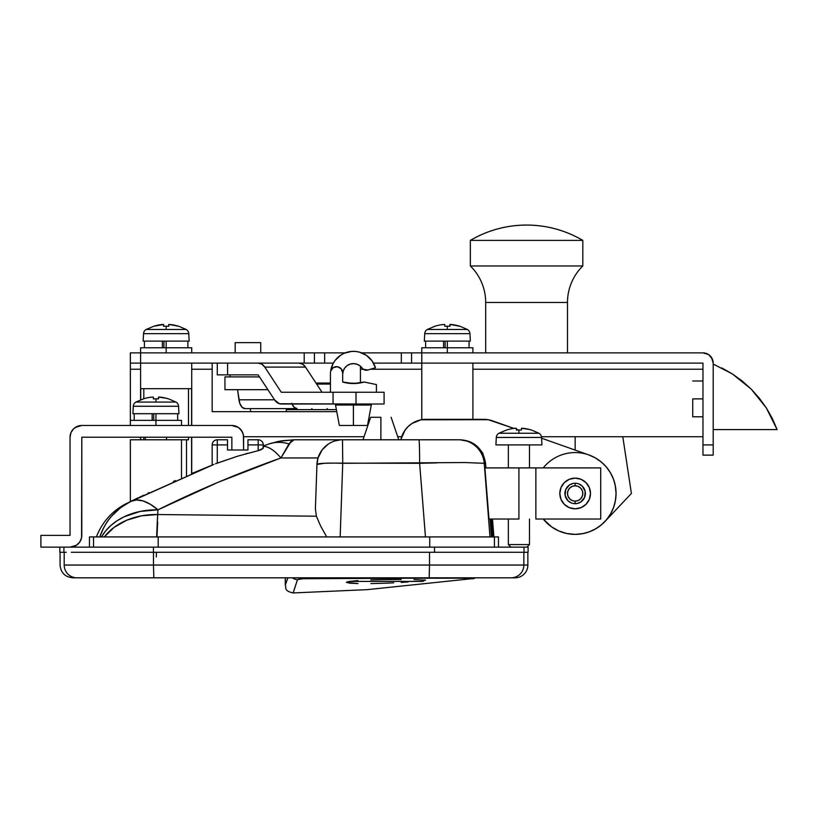 <?xml version="1.0" encoding="UTF-8"?>
<svg xmlns="http://www.w3.org/2000/svg" width="818" height="818" viewBox="0 0 818 818"><rect width="100%" height="100%" fill="white"/><g stroke="black" fill="none" stroke-linecap="round" stroke-linejoin="round"><path stroke-width="1.23" d="M523.857 552.262L523.857 565.044L523.857 552.262L429.511 552.262L429.511 565.044L527.866 565.044L527.866 552.262L527.866 565.044A12.781 12.781 0 0 1 515.084 577.825L76.964 577.825A12.781 12.781 -90 0 1 64.193 565.044L64.193 552.262L64.193 565.044L153.487 565.044L153.487 552.262L447.886 552.262M142.179 495.841L143.498 495.207M140.614 496.598L139.878 496.945M575.156 503.694A10.225 10.225 0 0 1 564.931 493.469A10.225 10.225 0 0 1 575.156 483.244L573.162 483.438L575.156 483.244A10.225 10.225 0 0 1 585.381 493.469A10.225 10.225 0 0 1 575.156 503.694L577.15 503.489L573.162 503.489L575.156 503.694L575.156 501.137L575.156 503.694M575.156 508.806A15.337 15.337 0 0 1 559.819 493.469A15.337 15.337 0 0 1 575.156 478.131L581.025 479.297L586.005 482.62L589.328 487.6L590.494 493.469L589.328 499.338L586.005 504.307L581.025 507.63L575.156 508.806L569.287 507.63L564.308 504.307L560.984 499.338L559.819 493.469L560.984 487.6L564.308 482.62L569.287 479.297L575.156 478.131A15.337 15.337 0 0 1 590.494 493.469A15.337 15.337 0 0 1 575.156 508.806M130.921 501.301L130.369 501.577L130.369 439.787L188.508 439.787L188.508 437.231L188.508 439.787L186.504 439.787L186.504 475.749L186.504 439.787L181.494 439.787L181.494 477.916L181.494 439.787L130.369 439.787L130.369 501.577L137.404 498.142M148.048 493.06L148.968 492.62M190.696 388.662L191.586 388.662L191.586 425.472L191.586 388.662L188.508 388.662L188.508 425.472L188.508 388.662L140.727 388.662L140.727 399.767L140.727 388.662L141.616 388.662M191.586 437.231L191.586 473.581L191.586 437.231M140.727 439.787L140.727 437.231L140.727 439.787M314.613 363.1L324.644 363.1L324.644 352.875L345.155 352.875L324.644 352.875L324.644 363.1L333.345 363.1L140.594 363.1L140.594 399.818L140.594 363.1L130.369 363.1L130.369 420.36L155.931 420.36L155.931 413.714L155.931 425.472L155.931 420.36L130.369 420.36L130.369 369.235L140.594 369.235L130.369 369.235L130.369 363.1L140.594 363.1L140.594 352.875L130.369 352.875L130.369 363.1L130.369 352.875L304.194 352.875L140.594 352.875L140.594 347.762L166.156 347.762L166.156 341.116L166.156 352.875L166.156 347.762L140.594 347.762M140.594 437.231L140.594 439.787L140.594 437.231M191.719 473.53L191.719 437.231L191.719 473.53L212.169 465.105L191.719 473.53M191.719 425.472L191.719 363.1L191.719 425.472M421.781 352.875L421.781 363.1L702.969 363.1L702.969 444.9L702.969 363.1L421.781 363.1L421.781 419.675L421.781 363.1L373.489 363.1L401.331 363.1L401.331 352.875L361.679 352.875L401.331 352.875L401.331 363.1L421.781 363.1L421.781 352.875L401.331 352.875L411.556 352.875L411.556 363.1L411.556 352.875L702.969 352.875L421.781 352.875L421.781 347.762L447.344 347.762L447.344 341.116L447.344 352.875L447.344 347.762L421.781 347.762M472.906 419.337L472.906 363.1L472.906 419.337M498.469 536.925L498.469 547.15L498.469 536.925L494.42 536.925L498.469 536.925M489.307 536.925L490.094 536.925M126.565 503.448L213.958 464.379L130.88 501.322A61.35 28.027 63.8 0 1 157.935 509.839C196.954 490.503 237.946 473.203 280.911 457.957A61.35 22.362 -109.4 0 0 263.294 446.413A61.35 22.362 70.6 0 1 280.911 457.957L288.989 443.929A61.35 42.158 -108.9 0 0 269.081 443.929L263.468 445.871M213.212 464.675L213.958 464.379M213.079 464.736L213.733 464.471M173.528 481.403L174.571 480.943M138.273 497.722L132.496 500.524M288.989 443.929L293.969 439.787L460.064 439.787L293.969 439.787L281.351 440.83L293.969 439.787L291.443 440.83L293.969 439.787L278.437 441.372L269.081 443.929L281.351 440.83L269.081 443.929C275.359 441.812 281.995 441.812 288.989 443.929L291.443 440.83L280.911 457.957L217.946 482.364L157.935 509.839L157.69 514.542L316.392 516.209L315.4 508.888L316.944 464.45L318.028 457.957L280.911 457.957L318.028 457.957L317.609 459.491M259.02 450.421L263.191 448.295L263.294 444.9L247.956 444.9L247.956 439.787L258.181 439.787L247.956 439.787L247.956 444.9L258.181 444.9L258.181 450.646L237.527 456.219L215.492 463.786L217.281 463.111L217.281 444.9L227.506 444.9L227.506 450.012L247.956 450.012L247.956 444.9L247.956 450.012L243.611 450.012L243.386 434.931L241.627 430.697L238.386 427.446L231.852 425.472A11.759 11.759 0 0 1 243.611 437.231L243.386 434.931M263.191 448.295L258.181 450.646L260.758 449.828M535.872 519.031L600.719 519.031L600.719 467.906L535.872 467.906L535.872 519.031L535.872 467.906L484.9 467.906L488.99 519.031L484.9 467.906L518.919 467.906L518.919 519.031L518.919 467.906L600.719 467.906L600.719 519.031L535.872 519.031M583.653 499.144L584.604 497.375L580.841 501.966L577.15 503.489M585.187 495.463L585.187 491.465L584.604 497.375M580.841 484.962L579.072 484.021L582.385 486.229L585.187 491.465M566.659 487.784L565.708 489.553L569.471 484.962L573.162 483.438M565.126 491.465L565.126 495.463L565.708 489.553M569.471 501.966L571.24 502.906L567.927 500.698L565.126 495.463M492.661 536.925L491.966 536.925L492.661 536.925L491.229 519.031L492.661 536.925L491.465 536.925L490.033 519.031L491.465 536.925L488.765 536.925M484.236 463.305A25.562 25.552 -90 0 0 458.755 439.787A25.562 25.552 90 0 1 484.236 463.305L485.544 463.305L485.923 467.906L485.544 463.305L484.236 463.305L489.992 536.925L484.236 463.305L464.849 462.538L342.742 463.305L340.155 536.925L342.742 463.305A25.562 2.045 -178 0 0 316.944 464.45L315.4 508.888L316.392 516.209L157.69 514.542A61.35 1.779 91.4 0 0 156.657 536.925L157.69 514.542L141.698 515.79L126.821 520.166L114.07 527.375L104.346 536.925A61.35 46.493 3 0 1 157.69 514.542L157.935 509.839A61.35 46.514 -176.9 0 0 101.493 536.925L105.583 530.964L110.798 525.555L117.005 520.8L124.091 516.802L140.267 511.414L157.935 509.839L150.4 504.307L143.181 500.964L136.586 499.951L130.88 501.322C125.134 504.144 125.134 504.144 130.88 501.322L131.35 501.107M490.033 519.031L491.475 536.925L490.912 536.925M487.262 536.925L485.647 536.925M483.489 536.925L482.681 536.925M173.375 481.475L175.389 480.585M66.258 552.262L64.193 552.262M425.462 536.925L419.634 463.305L425.462 536.925L489.992 536.925M154.592 577.825L153.835 577.825L153.487 565.044L429.511 565.044L429.511 552.262L153.487 552.262L153.487 565.044L64.193 565.044A12.781 12.781 90 0 0 76.964 577.825L429.174 577.825L429.511 565.044L153.487 565.044L153.835 577.825M315.513 505.544L315.4 508.888M241.678 536.925L326.709 536.925L320.625 526.015L316.392 516.209L320.625 526.015L326.709 536.925L340.155 536.925M126.534 503.469C112.25 510.8 102.199 521.945 96.381 536.925L99.765 536.925A61.35 61.33 -116.2 0 1 130.88 501.322L120.594 507.712L111.759 515.994L116.197 511.424M130.543 501.485L127.751 502.978M285.543 449.88L286.586 448.07M340.36 439.869L335.083 440.882M329.562 443.295L328.202 444.154M120.635 507.671L124.009 505.268M99.776 536.894L103.293 528.51M245.369 453.929L247.803 453.264M259.194 450.37L261.801 449.348M268.744 444.051L271.392 443.182M269.664 443.734L270.237 443.55L269.664 443.734M111.759 515.994C107.301 520.606 103.303 527.579 99.765 536.925M488.418 536.925L487.078 536.925M318.028 457.957L322.2 449.798L328.243 444.123M342.497 439.787L342.486 439.787A25.562 25.562 0 0 0 316.944 464.45A25.562 25.562 0 0 1 342.497 439.787L342.742 463.305L342.497 439.787M317.282 461.158L317.077 462.651M316.944 464.45L324.541 463.264L332.906 463.111L419.634 463.305A25.562 0.634 -90 0 0 419 439.787A25.562 0.634 90 0 1 419.634 463.305L436.986 462.876M485.923 467.906L485.555 463.305L483.049 454.154C483.009 453.244 481.127 450.708 477.395 446.556L469.368 441.536L460.064 439.787C474.644 441.025 483.131 448.867 485.544 463.305C482.579 448.397 474.082 440.554 460.064 439.787L460.064 439.818M157.69 522.293A51.125 1.483 91.4 0 0 156.984 536.925M156.453 552.262A51.125 1.483 91.4 0 0 156.31 556.976M119.653 577.825L120.266 577.825M438.796 577.825L439.317 577.825M491.465 536.925L491.976 536.925M93.518 536.925L93.518 547.15L93.518 536.925C88.139 536.925 88.139 536.925 93.518 536.925L494.42 536.925L89.469 536.925L89.469 547.15M158.201 547.15L158.201 536.925L158.201 547.15M429.736 547.15L429.736 536.925L429.736 547.15M494.42 547.15L494.42 536.925L494.42 547.15M143.804 439.787L143.804 437.231L143.804 439.787M140.727 388.662L143.804 388.662L143.804 398.765L143.804 388.662L191.586 388.662M148.917 492.651L148.334 492.917M488.99 519.031L518.919 519.031L488.99 519.031M577.15 483.438L579.072 484.021M573.162 503.489L571.24 502.906M262.895 448.622L263.294 444.9L258.181 444.9L258.181 439.787L258.181 450.646L237.527 456.219L217.281 463.111L217.281 439.787L217.281 444.9L212.169 444.9L212.169 465.105L212.169 444.9L227.506 444.9L227.506 439.787L217.281 439.787L227.506 439.787L227.506 450.012L243.611 450.012L243.6 436.72L364.03 436.72L243.6 436.72L243.611 437.231M263.294 444.9A5.112 5.112 0 0 0 258.181 439.787A5.112 5.112 0 0 1 263.294 444.9M217.281 439.787C214.173 440.084 212.476 441.792 212.169 444.9A5.112 5.112 0 0 1 217.281 439.787M60.072 552.262L60.072 565.044C60.829 572.805 65.092 577.058 72.853 577.825L76.964 577.825M515.084 577.825A12.781 12.781 0 0 0 527.866 565.044L523.857 565.044A12.781 12.781 90 0 1 511.086 577.825L515.084 577.825M429.174 577.825L511.086 577.825A12.781 12.781 -90 0 0 523.857 565.044L429.511 565.044L429.174 577.825M260.165 450.064L258.181 450.646M59.837 552.262L59.837 547.15L59.837 552.262L63.927 552.262L59.837 552.262M524.011 552.262L524.011 547.15L524.011 552.262L434.511 552.262L528.101 552.262L528.101 547.15L526.925 547.15L529.481 544.594L508.346 544.594L510.902 547.15L508.346 544.594L529.481 544.594L529.481 519.031L529.481 544.594L526.925 547.15L524.583 547.15M71.289 552.262L153.426 552.262L153.426 547.15L59.837 547.15L63.927 547.15L63.927 552.262L63.927 547.15L153.426 547.15L153.426 552.262M524.011 547.15L153.426 547.15L434.511 547.15L434.511 552.262L434.511 547.15L524.011 547.15M231.852 437.231L231.852 450.012L231.852 437.231L81.8 437.231L231.852 437.231M81.8 425.472L231.852 425.472L81.8 425.472L77.301 426.362L73.487 428.908L70.941 432.722L70.041 437.231A11.759 11.759 0 0 1 81.8 425.472L75.266 427.446M70.041 437.231L70.041 535.391L40.9 535.391L40.9 547.15L63.927 547.15L40.9 547.15L40.9 535.391L70.041 535.391L70.041 437.231M81.8 535.391A11.759 11.759 0 0 1 70.041 547.15L76.575 545.166L79.816 541.915L81.575 537.682L81.8 437.231L81.8 535.391M242.711 432.722L240.165 428.908M238.386 427.446L234.142 425.697M70.941 432.722L70.266 434.931M70.041 547.15L74.54 546.25M79.51 425.697L77.301 426.362L79.51 425.697M166.494 439.787L166.494 437.231L166.494 439.787M145.359 437.231L145.359 439.787L145.359 437.231M155.931 402.067L135.921 402.067A5.112 5.112 0 0 0 133.314 406.26L178.549 406.26A5.112 5.112 0 0 0 175.942 402.067L155.931 402.067L175.942 402.067A5.112 5.112 0 0 1 178.549 406.26L133.314 406.26L132.925 413.714L178.938 413.714L178.549 406.26L178.938 413.714L132.925 413.714L133.314 406.26A5.112 5.112 0 0 1 135.921 402.067L155.931 402.067L155.931 398.806L155.931 402.067M166.361 398.274L158.6 397.078L158.487 398.877A40.43 36.186 180 0 0 155.931 398.806A40.43 36.186 180 0 0 153.375 398.877L153.375 397.119L153.375 398.877L153.375 397.119L152.424 397.078L153.375 397.119M158.487 397.119L158.487 398.877L158.487 397.119L160.021 397.119A40.818 40.818 0 0 1 168.416 398.877L168.426 398.877M152.158 420.36L152.158 413.714L152.158 420.36M134.203 413.714L134.203 420.36L134.203 413.714M177.659 413.714L177.659 420.36L177.659 413.714M153.712 420.36L153.712 413.714L153.712 420.36M152.424 397.078L149.714 397.395M145.502 398.274L147.598 397.773L145.502 398.274M151.841 397.119A40.818 40.818 0 0 0 143.447 398.877L135.921 402.067M158.487 398.877A40.43 36.186 180 0 0 155.931 398.806A40.43 36.186 180 0 0 153.375 398.877M158.937 397.057L160.021 397.119M181.494 420.36L155.931 420.36L181.494 420.36L181.494 425.472M380.881 417.292L380.881 439.787L380.881 417.292L370.656 417.292L380.881 417.292M692.744 398.887L702.969 398.887L692.744 398.887L692.744 416.781L692.744 398.887M702.969 444.9L702.969 455.125L713.194 455.125L713.194 444.9L702.969 444.9L702.969 455.125L713.194 455.125L713.194 363.1L713.194 444.9L702.969 444.9M711.466 357.415L713.194 363.1A10.225 10.225 0 0 0 702.969 352.875L708.654 354.593L712.417 359.184M702.969 369.235L472.906 369.235L702.969 369.235M421.781 369.235L370.482 369.235L421.781 369.235M363.253 369.235L360.431 369.235L363.253 369.235L359.787 365.707L356.801 364.153L353.478 363.611L350.145 364.122L347.129 365.636L344.746 368.008L343.212 371.014L342.681 374.347A10.736 10.736 0 0 1 362.159 368.11A5.112 5.112 0 0 0 367.783 370.033L363.264 369.235M360.431 366.219L360.431 382.896L360.431 366.219M702.969 436.72L541.444 436.72L702.969 436.72M401.045 439.051L401.71 436.72L397.732 436.72L401.71 436.72L401.045 439.051L405.022 430.186L408.202 426.475L412.037 423.438L421.065 419.798L488.182 419.706L513.909 428.417L492.385 420.8A25.562 25.562 0 0 0 483.857 419.337L425.933 419.337A25.562 25.562 0 0 0 400.881 439.787L401.045 439.072L400.881 439.787M336.771 411.669L212.169 411.669L212.169 369.235L191.719 369.235L212.169 369.235L212.169 363.1L212.169 411.669L336.771 411.669L212.169 411.669M314.419 363.1L314.419 352.875L304.194 352.875L304.194 363.1L314.419 363.1L314.419 352.875L324.644 352.875L314.613 352.875M314.419 352.875L304.194 352.875L304.194 363.1L140.594 363.1L140.594 352.875M447.344 329.47L427.333 329.47A5.112 5.112 0 0 0 424.726 333.662L469.961 333.662A5.112 5.112 0 0 0 467.354 329.47L447.344 329.47L467.354 329.47A5.112 5.112 0 0 1 469.961 333.662L424.726 333.662L424.337 341.116L470.35 341.116L469.961 333.662L470.35 341.116L424.337 341.116L424.726 333.662A5.112 5.112 0 0 1 427.333 329.47L447.344 329.47L447.344 326.208L447.344 329.47M453.561 324.797L459.839 326.28L450.35 324.46L449.9 326.28A40.43 36.186 180 0 0 447.344 326.208A40.43 36.186 180 0 0 444.787 326.28L444.787 324.521L444.787 326.28L444.787 324.521L443.837 324.48L444.787 324.521M449.9 326.28L449.9 324.521L451.434 324.521L449.9 324.521L449.9 326.28A40.43 36.186 180 0 0 447.344 326.208A40.43 36.186 180 0 0 444.787 326.28M443.571 347.762L443.571 341.116L443.571 347.762M425.616 341.116L425.616 347.762L425.616 341.116M469.072 341.116L469.072 347.762L469.072 341.116M445.125 347.762L445.125 341.116L445.125 347.762M427.333 329.47L434.859 326.28A40.818 40.818 0 0 1 443.254 324.521L441.127 324.797M459.828 326.28A40.818 40.818 0 0 0 451.434 324.521L450.012 324.48M443.254 324.521L443.837 324.48M472.906 347.762L447.344 347.762L472.906 347.762L472.906 352.875M166.156 329.47L146.146 329.47A5.112 5.112 0 0 0 143.539 333.662L188.774 333.662A5.112 5.112 0 0 0 186.167 329.47L166.156 329.47L186.167 329.47A5.112 5.112 0 0 1 188.774 333.662L143.539 333.662L143.15 341.116L189.162 341.116L188.774 333.662L189.162 341.116L143.15 341.116L143.539 333.662A5.112 5.112 0 0 1 146.146 329.47L166.156 329.47L166.156 326.208L166.156 329.47M172.373 324.797L178.651 326.28L169.162 324.46L168.713 326.28A40.43 36.186 180 0 0 166.156 326.208A40.43 36.186 180 0 0 163.6 326.28L163.6 324.521L163.6 326.28L163.6 324.521L162.649 324.48L163.488 324.48M168.713 326.28L168.713 324.521L170.246 324.521L168.713 324.521L168.713 326.28A40.43 36.186 180 0 0 166.156 326.208A40.43 36.186 180 0 0 163.6 326.28M162.383 347.762L162.383 341.116L162.383 347.762M144.428 341.116L144.428 347.762L144.428 341.116M187.884 341.116L187.884 347.762L187.884 341.116M163.937 347.762L163.937 341.116L163.937 347.762M162.066 324.521A40.818 40.818 0 0 0 153.672 326.28L163.6 324.521M153.661 326.28L146.146 329.47M178.641 326.28A40.818 40.818 0 0 0 170.246 324.521L168.825 324.48M191.719 347.762L166.156 347.762L191.719 347.762L191.719 352.875M450.851 324.48L451.434 324.521M436.914 325.676L434.859 326.28M169.663 324.48L170.246 324.521M159.939 324.797L155.727 325.676M529.481 467.906L529.481 444.9L529.481 467.906M508.346 444.9L508.346 467.906L508.346 444.9M508.346 519.031L508.346 544.594L508.346 519.031M518.919 433.254L498.908 433.254A5.112 5.112 0 0 0 496.301 437.446L541.536 437.446A5.112 5.112 0 0 0 538.929 433.254L518.919 433.254L538.929 433.254A5.112 5.112 0 0 1 541.536 437.446L496.301 437.446L495.912 444.9L541.925 444.9L541.536 437.446L541.925 444.9L495.912 444.9L496.301 437.446A5.112 5.112 0 0 1 498.908 433.254L518.919 433.254L518.919 429.992L518.919 433.254M529.348 429.46L521.587 428.264L521.475 430.064A40.43 36.186 180 0 0 518.919 429.992A40.43 36.186 180 0 0 516.362 430.064L516.362 428.305L516.362 430.064L516.362 428.305L515.412 428.264L516.362 428.305M521.475 428.305L521.475 430.064L521.475 428.305L523.009 428.305A40.818 40.818 0 0 1 531.403 430.064L531.414 430.064M515.412 428.264L512.702 428.581M508.489 429.46L510.585 428.959L508.489 429.46M514.829 428.305A40.818 40.818 0 0 0 506.434 430.064L498.908 433.254M521.475 430.064A40.43 36.186 180 0 0 518.919 429.992A40.43 36.186 180 0 0 516.362 430.064M521.925 428.243L523.009 428.305M543.234 467.906A40.9 40.9 0 0 1 588.796 454.91L541.577 438.203L588.796 454.91A40.9 40.9 0 0 1 575.156 534.369A40.9 40.9 0 0 1 543.234 519.031M285.564 584.175L285.277 577.825L285.277 585.269L287.844 577.825L285.277 585.269C286.668 586.874 283.048 590.821 293.171 592.938L367.313 589.645L472.477 578.623M349.388 583.122L346.372 582.355L357.987 583.571L349.388 583.122M370.861 583.592L386.024 583.173L370.861 583.592M393.744 582.825L386.024 583.173L393.744 582.825M408.029 581.976L401.178 582.416L408.029 581.976M425.616 580.187L413.98 579.584L425.616 580.187M401.117 579.481L385.932 579.563L401.117 579.481M370.759 579.921L385.932 579.563L370.759 579.921M347.129 581.895L349.378 581.434L346.372 582.355M293.181 592.927L297.496 579.635L302.895 578.725L439.798 578.081L467.19 578.142L471.781 578.776M357.936 580.575L349.378 581.434M293.907 590.453L297.496 579.635A7.669 7.648 -161.3 0 1 292.537 577.825A7.669 7.648 18.7 0 0 297.496 579.635C298.744 578.858 304.736 578.428 315.451 578.336L468.029 578.173C474.542 579.083 474.481 578.98 467.835 577.866M470.105 577.825A7.669 7.669 106.7 0 1 468.029 578.173A7.669 7.669 -73.3 0 0 470.105 577.825M475.708 577.825L472.927 578.786M315.462 577.825L315.451 578.336L315.462 577.825M516.362 429.276L518.377 429.992L516.362 429.276M575.156 452.569A40.9 40.9 0 0 1 588.796 454.91L595.31 457.875L601.199 461.925L606.291 466.945L610.433 472.773L613.5 479.236L615.392 486.137L616.056 493.254L615.463 500.381L613.643 507.303L610.647 513.796L606.557 519.665L601.516 524.737L595.668 528.847L589.185 531.884L582.283 533.735L575.156 534.369L566.802 533.5L558.796 530.954L551.485 526.812L543.224 519.031M610.433 472.773L613.5 479.236M615.463 500.381L613.643 507.303M610.647 513.796L606.557 519.665M601.516 524.737L595.668 528.847M558.796 530.954L551.485 526.812L545.166 521.281A40.9 40.9 0 0 0 566.802 533.5M551.506 526.833L552.365 527.426M566.301 533.397L567.876 533.714L566.301 533.397M574.205 534.348L575.514 534.359M582.58 533.684L583.387 533.53L582.58 533.684M589.717 531.68L590.432 531.403L589.717 531.68M616.056 493.704L616.046 492.456L616.056 493.704M615.463 486.546L615.156 484.931L615.463 486.546M575.156 534.369A40.9 40.9 0 0 1 575.136 534.369L583.132 533.581M602.958 523.459L599.471 526.352L602.958 523.459M551.945 527.14L549.144 525.023L551.945 527.14M545.678 521.823L543.285 519.093L545.678 521.823M566.986 533.54L564.318 532.907M559.144 531.097L556.179 529.696M588.643 454.849L589.89 455.309M592.713 456.526L596.731 458.714M599.359 460.493L602.835 463.356M605.095 465.606L607.999 469.092M609.758 471.659L612.048 475.81M613.214 478.469L614.839 483.571M615.269 485.483L616.056 493.469M616.036 494.593L615.361 500.953M614.788 503.561L613.275 508.285M612.079 511.066L609.86 515.115M608.081 517.733L605.208 521.199M596.884 528.121L592.794 530.371M590.064 531.547L585.187 533.121M575.156 436.72L575.156 450.084L575.156 436.72M631.394 493.469L622.795 436.72L631.394 493.469L604.993 521.434L631.394 493.469M613.091 508.745L613.347 508.09L613.091 508.745M616.056 493.878L616.036 492.191L616.056 493.878M590.218 455.442L589.584 455.197L590.218 455.442M615.484 486.649L615.126 484.808M575.156 483.244L575.156 485.8A7.669 7.669 0 0 1 582.825 493.469A7.669 7.669 0 0 1 575.156 501.137L578.091 500.544L580.575 498.888L582.242 496.403L582.825 493.469L582.242 490.534L580.575 488.039L578.091 486.383L575.156 485.8L572.222 486.383L569.737 488.039L568.07 490.534L567.487 493.469L568.07 496.403L569.737 498.888L572.222 500.544L575.156 501.137A7.669 7.669 0 0 1 567.487 493.469A7.669 7.669 0 0 1 575.156 485.8L575.156 483.244M581.537 497.722L580.575 498.888M570.892 499.839L569.737 498.888M568.776 489.205L569.737 488.039M349.634 581.394A2.556 2.556 0 0 0 349.695 581.404L422.292 581.404A2.556 2.556 0 0 0 424.593 579.952A2.556 2.556 0 0 1 422.292 581.404L349.695 581.404A2.556 2.556 0 0 1 349.634 581.394M713.194 429.562L777.1 429.562L713.194 429.562M286.3 409.624L336.382 409.624L286.3 409.624L286.3 411.669L286.3 409.624M357.875 383.284L347.169 383.039L357.875 383.284L353.417 383.55L364.153 382.016A38.344 38.344 0 0 1 342.681 382.016L353.417 383.55L342.681 382.016L342.681 372.814L342.681 382.016M330.411 383.039L315.973 383.039L330.411 383.039M721.752 367.906L732.294 373.877L713.194 364.071L732.294 373.877L742.13 380.963L751.149 389.051L759.237 398.069L766.313 407.896L772.294 418.438L777.1 429.562L766.313 407.896L759.237 398.069M772.294 418.438L766.313 407.896L751.149 389.051L732.294 373.877M333.049 392.241L333.049 404L356.014 404L356.014 392.241L356.014 404L279.408 403.734L274.664 399.992L258.171 374.859L217.302 374.859L227.588 374.859L227.588 363.1L227.588 374.859L258.171 374.859L274.664 399.992A11.759 8.793 90 0 0 281.269 404L333.049 404L333.049 392.241M292.057 404A11.759 6.227 -90 0 0 296.995 408.601L244.981 408.601L296.995 408.601L294.051 407.19L291.801 403.325M384.071 404L356.014 404L384.092 404L384.092 392.241L281.269 392.241L264.776 367.098L305.513 367.098L322.006 392.241L305.513 367.098L264.776 367.098A11.759 8.793 90 0 0 258.171 363.1L261.801 364.143L264.776 367.098L281.269 392.241L330.411 392.241L330.411 374.347A23.006 23.006 0 0 1 375.452 367.742L367.783 370.033L375.452 367.742L372.006 360.789L374.02 364.112M375.697 392.241L384.071 392.241M237.547 389.685L239.776 403.325L242.026 407.19L244.981 408.601A11.759 6.227 90 0 1 238.948 399.808L274.541 399.808L238.948 399.808L237.547 389.685M305.513 367.098L302.537 364.143L298.907 363.1A11.759 8.793 -90 0 1 305.513 367.098M316.638 384.061L330.411 384.061L316.638 384.061M311.863 408.601L311.863 409.624L311.863 408.601M235.175 342.65L235.175 352.875L235.175 342.65L260.738 342.65L260.738 352.875L260.738 342.65L235.175 342.65M230.062 374.859L230.062 376.904L230.062 374.859M224.95 376.904L224.95 389.685L267.895 389.685L224.95 389.685L224.95 376.904L259.51 376.904L224.95 376.904M582.825 265.962A51.125 51.125 0 0 0 567.487 302.466L485.688 302.466A51.125 51.125 0 0 0 470.35 265.962L582.825 265.962L582.825 240.39L582.825 265.962L470.35 265.962L470.35 240.39A110.788 110.788 0 0 1 582.825 240.39C565.442 230.267 546.7 225.154 526.587 225.062C506.475 225.154 487.732 230.267 470.35 240.39L582.825 240.39L470.35 240.39L470.35 265.962A51.125 51.125 0 0 1 485.688 302.466L485.688 352.875L485.688 302.466L567.487 302.466L567.487 352.875L567.487 302.466A51.125 51.125 0 0 1 582.825 265.962M335.523 405.022L371.311 405.022L353.417 405.022L353.417 404L353.417 425.472L367.476 425.472L353.417 425.472L353.417 405.022L335.523 405.022L339.358 425.472L353.417 425.472L339.358 425.472M364.153 382.016L376.423 384.572L376.423 392.241L376.423 384.572L364.153 382.016L353.417 383.55L347.169 383.039M332.967 363.795L335.043 360.493L332.967 363.795L330.625 371.198A6.135 6.135 0 0 1 342.681 372.814L341.157 368.765L337.353 366.73L333.151 367.691L330.625 371.198A23.006 23.006 0 0 0 330.411 374.347L330.411 392.241L376.423 392.241M342.681 372.814L342.282 370.656M339.45 367.405L337.353 366.73M335.043 360.493L340.697 355.165L344.122 353.294L351.648 351.403L355.544 351.433L359.378 352.118L366.433 355.37L372.006 360.789L366.433 355.37L359.378 352.118M351.648 351.403L355.544 351.433M358.356 364.808L355.155 363.744L351.791 363.734M350.145 364.122L348.58 364.756M333.151 367.691L331.576 369.215M353.417 351.341L351.464 351.423L353.417 351.341M345.758 352.65L345.155 352.875L345.758 352.65M361.065 352.65L359.204 352.077M357.292 351.668L355.36 351.423M349.531 351.668L347.63 352.077M493.919 536.925L492.487 519.031M130.369 425.472L130.369 420.36M168.457 398.806L175.942 402.067M398.775 439.787L391.106 417.292M362.988 439.787L370.656 417.292M702.969 380.994L692.744 380.994M702.969 416.781L692.744 416.781M459.869 326.208L467.354 329.47M178.682 326.208L186.167 329.47M531.444 429.992L538.929 433.254M250.512 411.669L250.512 409.624M217.281 374.859L217.281 363.1L217.281 374.859M327.2 383.039L327.2 384.061M327.2 408.601L327.2 409.624M296.525 408.601L296.525 409.624M368.754 404L368.754 405.022M371.311 405.022L367.476 425.472M338.079 404L338.079 405.022"/></g></svg>
